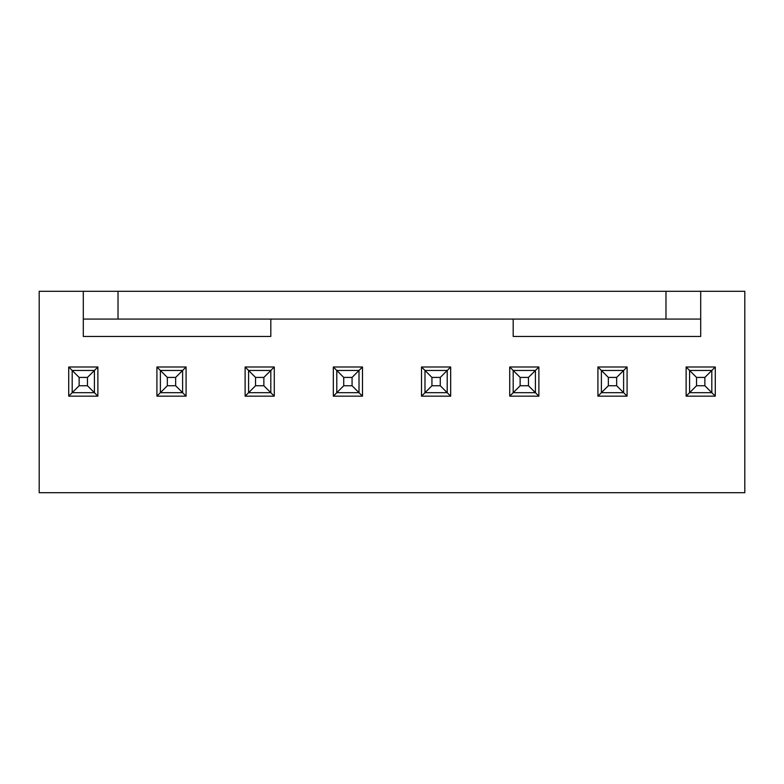 <?xml version="1.0" encoding="UTF-8"?>
<svg xmlns="http://www.w3.org/2000/svg" width="784" height="784" viewBox="0 0 784 784"><rect width="100%" height="100%" fill="white"/><g stroke="black" fill="none" stroke-linecap="round" stroke-linejoin="round"><path stroke-width="1.18" d="M79.135 377.418L72.187 370.469L94.413 370.469L94.413 392.696L72.187 392.696L79.135 385.748L87.465 385.748L87.465 377.418L79.135 377.418L79.135 385.748M87.465 377.418L97.882 367L97.882 396.165L68.718 396.165L68.718 367L97.882 367M68.718 396.165L72.187 392.696L72.187 370.469L68.718 367M87.465 385.748L97.882 396.165M167.335 377.418L160.387 370.469L182.613 370.469L182.613 392.696L160.387 392.696L167.335 385.748L175.665 385.748L175.665 377.418L167.335 377.418L167.335 385.748M175.665 377.418L186.082 367L186.082 396.165L156.918 396.165L156.918 367L186.082 367M156.918 396.165L160.387 392.696L160.387 370.469L156.918 367M175.665 385.748L186.082 396.165M255.535 377.418L248.587 370.469L270.813 370.469L270.813 392.696L248.587 392.696L255.535 385.748L263.865 385.748L263.865 377.418L255.535 377.418L255.535 385.748M263.865 377.418L274.282 367L274.282 396.165L245.118 396.165L245.118 367L274.282 367M245.118 396.165L248.587 392.696L248.587 370.469L245.118 367M263.865 385.748L274.282 396.165M343.735 377.418L336.787 370.469L359.013 370.469L359.013 392.696L336.787 392.696L343.735 385.748L352.065 385.748L352.065 377.418L343.735 377.418L343.735 385.748M352.065 377.418L362.482 367L362.482 396.165L333.318 396.165L333.318 367L362.482 367M333.318 396.165L336.787 392.696L336.787 370.469L333.318 367M352.065 385.748L362.482 396.165M431.935 377.418L424.987 370.469L447.213 370.469L447.213 392.696L424.987 392.696L431.935 385.748L440.265 385.748L440.265 377.418L431.935 377.418L431.935 385.748M440.265 377.418L450.682 367L450.682 396.165L421.518 396.165L421.518 367L450.682 367M421.518 396.165L424.987 392.696L424.987 370.469L421.518 367M440.265 385.748L450.682 396.165M520.135 377.418L513.187 370.469L535.413 370.469L535.413 392.696L513.187 392.696L520.135 385.748L528.465 385.748L528.465 377.418L520.135 377.418L520.135 385.748M528.465 377.418L538.882 367L538.882 396.165L509.718 396.165L509.718 367L538.882 367M509.718 396.165L513.187 392.696L513.187 370.469L509.718 367M528.465 385.748L538.882 396.165M608.335 377.418L601.387 370.469L623.613 370.469L623.613 392.696L601.387 392.696L608.335 385.748L616.665 385.748L616.665 377.418L608.335 377.418L608.335 385.748M616.665 377.418L627.082 367L627.082 396.165L597.918 396.165L597.918 367L627.082 367M597.918 396.165L601.387 392.696L601.387 370.469L597.918 367M616.665 385.748L627.082 396.165M696.535 377.418L689.587 370.469L711.813 370.469L711.813 392.696L689.587 392.696L696.535 385.748L704.865 385.748L704.865 377.418L696.535 377.418L696.535 385.748M704.865 377.418L715.282 367L715.282 396.165L686.118 396.165L686.118 367L715.282 367M686.118 396.165L689.587 392.696L689.587 370.469L686.118 367M704.865 385.748L715.282 396.165M270.813 319.078L270.813 336.444L83.3 336.444L83.3 291.295L118.021 291.295L118.021 319.078L83.3 319.078M700.7 319.078L665.979 319.078L665.979 291.295L700.7 291.295L700.7 336.444L513.187 336.444L513.187 319.078M83.3 291.295L39.2 291.295L39.2 492.705L744.8 492.705L744.8 291.295L700.7 291.295M665.979 319.078L118.021 319.078M665.979 291.295L118.021 291.295"/></g></svg>
